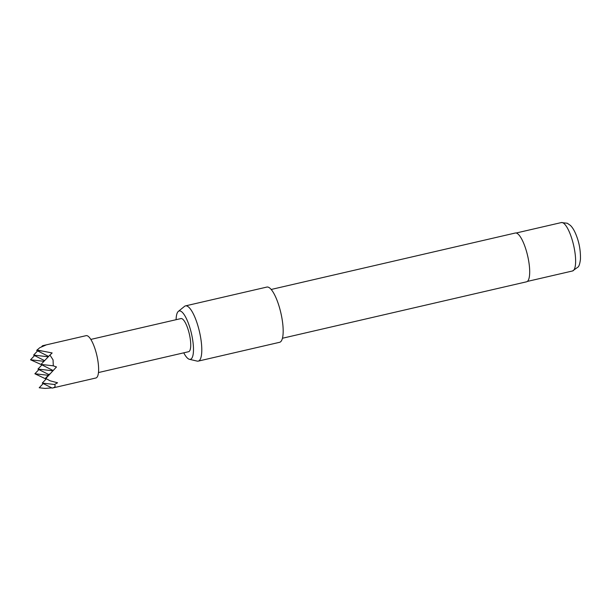 <?xml version="1.0" encoding="UTF-8"?>
<svg xmlns="http://www.w3.org/2000/svg" width="611" height="611" viewBox="0 0 611 611"><rect width="100%" height="100%" fill="white"/><g stroke="black" fill="none" stroke-linecap="round" stroke-linejoin="round"><path stroke-width="0.92" d="M183.751 352.83A24.814 6.851 -103 0 0 189.425 359.306A24.814 6.851 -103 0 0 191.892 358.115A24.814 6.851 -103 0 0 190.235 328.901A24.814 6.851 -103 0 0 178.343 311.389A24.814 6.851 -103 0 0 177.664 312.16A24.814 6.851 -103 0 0 176.09 319.698M178.343 311.389L184.507 306.378A28.335 7.821 77 0 1 185.469 305.89A28.335 7.821 77 0 1 198.59 328.191A28.335 7.821 77 0 1 199.98 359.742A28.335 7.821 77 0 1 198.239 361.116A28.335 7.821 77 0 1 197.162 361.101L189.425 359.306M282.45 338.25L526.56 281.801A25.036 6.912 -103 0 0 528.095 280.586A25.036 6.912 -103 0 0 526.865 252.717A25.036 6.912 -103 0 0 515.279 233.02L271.169 289.469M198.239 361.116L279.624 342.297A28.335 7.821 -103 0 0 281.358 340.923A28.335 7.821 -103 0 0 279.975 309.372A28.335 7.821 -103 0 0 266.854 287.071L185.469 305.89M95.912 377.988A21.729 5.995 -103 0 0 95.408 350.095A21.729 5.995 -103 0 0 86.12 335.653L42.556 345.727L45.886 345.062L39.784 347.69L37.05 350.019L52.156 352.959L49.949 355.044L53.065 359.887L53.279 365.821L56.487 366.951L45.856 378.469L50.033 380.783L57.564 382.784L54.555 384.495C55.784 386.274 54.998 387.473 52.202 388.092L95.912 377.988M51.782 387.886L45.031 388.428L39.211 387.764L43.221 383.571M46.1 379.08L34.88 373.772L38.89 369.571M90.825 339.411L180.948 318.575A17.001 4.697 77 0 1 188.219 329.879A17.001 4.697 77 0 1 188.608 351.707L98.486 372.55M53.279 365.821L40.998 364.416L49.949 355.044M43.961 361.307L30.55 359.78L41.517 364.683M42.48 351.088L36.668 350.424L48.613 356.442M30.55 359.78L34.56 355.579M36.668 350.424L37.05 350.019M45.031 388.428L39.211 387.764M45.856 378.469L50.033 380.783M45.329 378.408L49.567 373.978M48.3 375.307L34.88 373.772M40.998 364.416L53.004 370.472M48.292 356.778L33.605 355.098L37.615 350.905M41.594 346.743L42.556 345.727M54.555 384.495L42.274 383.089L52.202 388.092M52.691 370.778L37.943 369.097L41.945 364.897M37.943 369.097L48.933 374.635M42.274 383.089L46.283 378.889M33.605 355.098L44.603 360.643M561.318 222.572L567.298 223.244L570.361 225.383C572.736 227.613 574.898 231.416 576.837 236.801C579.434 243.835 580.641 251.312 580.45 259.24C579.938 263.303 579.19 265.861 578.197 266.915L572.515 270.978A24.845 6.858 -103 0 0 574.035 269.779A24.845 6.858 -103 0 0 572.82 242.116A24.845 6.858 -103 0 0 561.318 222.572L516.15 233.012M572.515 270.978L527.339 281.427"/></g></svg>
